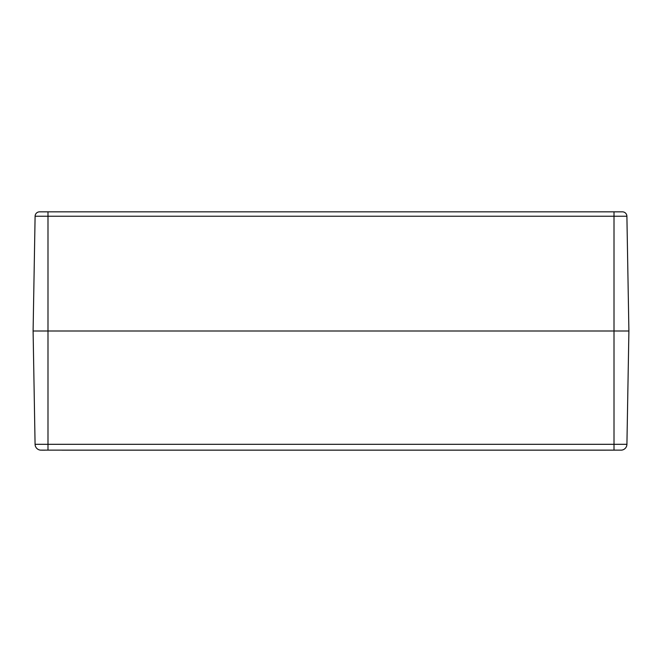 <?xml version="1.0" encoding="UTF-8"?>
<svg xmlns="http://www.w3.org/2000/svg" width="662" height="662" viewBox="0 0 662 662"><rect width="100%" height="100%" fill="white"/><g stroke="black" fill="none" stroke-linecap="round" stroke-linejoin="round"><path stroke-width="0.99" d="M35.103 216.234L47.995 216.234L47.995 211.84L39.571 211.84A4.469 4.469 0 0 0 35.103 216.234L33.1 331L35.078 444.31A5.958 5.958 0 0 0 39.952 450.061L39.952 450.061A5.958 5.958 0 0 1 35.078 444.31A5.958 5.958 0 0 0 40.365 450.119L621.635 450.119A5.958 5.958 0 0 0 626.922 444.31L628.9 331L33.1 331L628.9 331L626.897 216.234A4.469 4.469 0 0 0 622.429 211.84A4.469 4.469 0 0 1 626.897 216.234A4.469 4.469 0 0 0 622.429 211.84L39.952 211.84M621.635 450.119L600.004 450.16L621.635 450.119M41.714 450.16L44.991 450.16M600.004 450.16L61.996 450.16M622.048 450.061L622.048 450.061A5.958 5.958 0 0 0 626.922 444.31L614.005 444.31L614.005 450.119M614.005 211.84L614.005 216.234L626.897 216.234M47.995 450.119L47.995 216.234L614.005 216.234L614.005 444.31L35.078 444.31"/></g></svg>

